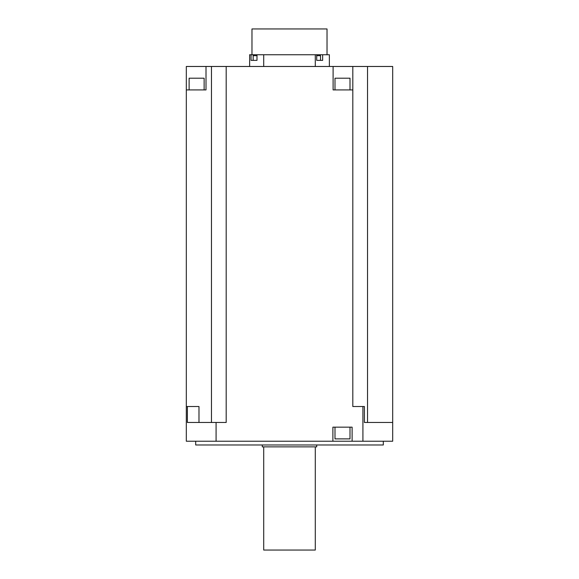 <?xml version="1.0" encoding="UTF-8"?>
<svg xmlns="http://www.w3.org/2000/svg" width="579" height="579" viewBox="0 0 579 579"><rect width="100%" height="100%" fill="white"/><g stroke="black" fill="none" stroke-linecap="round" stroke-linejoin="round"><path stroke-width="0.87" d="M367.527 422.475L367.527 66.476L392.685 66.476L392.685 422.475L364.408 422.475L373.773 422.475L364.408 422.475L364.408 406.523L352.814 406.523L352.814 89.926L333.106 89.926L333.106 66.476L226.186 66.476L226.186 422.475L216.083 422.475L216.083 441.234L186.315 441.234L186.315 66.476L206.008 66.476L206.008 89.926L186.315 89.926M216.083 422.475L187.386 422.475L187.386 406.523L186.315 406.523M198.988 422.475L198.988 406.523L187.386 406.523M392.685 422.475L392.685 441.234L216.083 441.234M332.889 441.234L332.889 427.164L352.119 427.164L352.119 441.234M362.917 406.523L362.917 441.234M226.186 66.476L211.473 66.476L211.473 422.475M211.473 66.476L206.008 66.476M367.527 66.476L333.106 66.476M195.695 441.234L195.695 444.983L383.305 444.983L383.305 441.234M352.814 89.926L352.814 66.476M204.134 89.926L204.134 78.201L189.123 78.201L189.123 89.926M317.234 60.375L322.655 60.375L322.655 54.744L329.371 54.744L329.371 66.476M316.706 60.375L316.706 54.744L256.989 54.744L256.989 60.375L251.04 60.375L251.04 54.744L249.629 54.744L249.629 66.476M263.706 54.744L263.706 66.476M315.294 66.476L315.294 54.744M334.995 427.164L334.995 438.889L350.006 438.889L350.006 427.164M350.006 89.926L350.006 78.201L334.995 78.201L334.995 89.926M320.223 55.685L320.223 54.744L327.026 54.744L327.026 28.95L251.974 28.95L251.974 54.744M256.989 54.744L251.04 54.744M320.223 54.744L316.706 54.744M253.421 60.375L256.989 60.375L253.153 60.375L253.161 55.685L256.989 55.685M253.153 54.744L253.153 60.375M262.294 444.983L262.294 446.865L316.706 446.865L316.706 444.983M320.52 60.375L320.52 55.685L316.706 55.685M263.706 446.865L263.706 550.05L315.294 550.05L315.294 446.865"/></g></svg>
